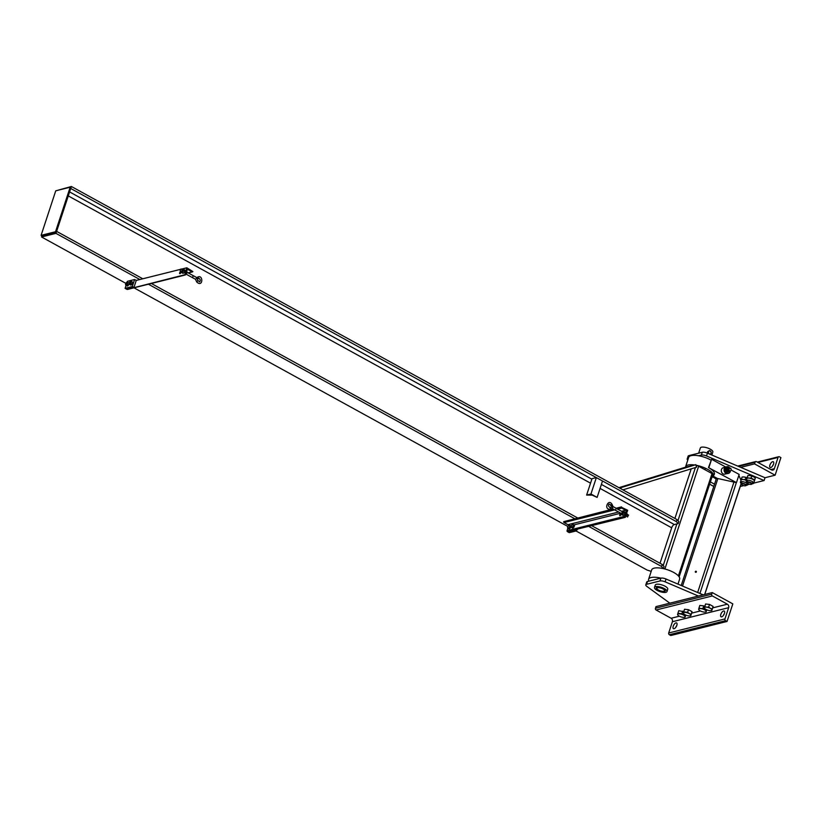 <?xml version="1.0" encoding="UTF-8"?>
<svg xmlns="http://www.w3.org/2000/svg" width="822" height="822" viewBox="0 0 822 822"><rect width="100%" height="100%" fill="white"/><g stroke="black" fill="none" stroke-linecap="round" stroke-linejoin="round"><path stroke-width="1.23" d="M710.938 460.084A14.714 5.055 -161.8 0 0 688.672 457.392L685.589 466.773A14.714 5.055 18.2 0 1 694.59 464.995M695.977 465.221A14.714 5.055 18.2 0 1 713.547 475.959A14.714 5.055 18.2 0 1 711.831 477.469M698.402 596.032L665.111 581.822A4.593 1.582 -161.8 0 0 659.984 580.959L646.575 584.298A4.593 1.582 -161.8 0 0 645.804 584.843L646.729 582.038A4.593 1.582 18.2 0 1 647.5 581.493L660.909 578.143A14.714 5.055 -161.8 0 0 648.599 579.274A14.714 5.055 -161.8 0 0 648.877 581.144M648.599 579.274L651.682 569.903A14.714 5.055 18.2 0 1 667.238 569.687A14.714 5.055 18.2 0 1 679.64 579.089L677.986 584.113M679.157 576.859L712.818 474.489A1.973 0.678 -161.8 0 0 712.027 473.595L698.659 466.249A1.973 0.678 -161.8 0 0 696.1 465.653M618.925 487.662L684.274 467.564L695.813 464.687L619.613 488.042M622.901 489.85L696.542 467.204L695.813 464.687M621.155 488.895L620.826 487.744M691.22 468.848L674.903 518.456M597.121 497.402L592.128 495.111L586.62 495.08L590.956 494.001L597.121 497.402L602.516 480.993L596.351 477.592L592.015 478.681L586.62 495.08M596.351 477.592L590.956 494.001M678.818 521.6L676.979 519.596L676.321 521.59L678.16 523.593L678.818 521.6M660.015 563.265L671.677 527.796A3.154 1.418 118.8 0 1 674.328 524.549L678.16 523.593M663.405 568.485L664.053 566.492L662.224 564.478L661.566 566.471L663.087 568.557M142.802 278.781L56.615 231.372L55.958 233.366L41.542 236.972L41.922 235.801L41.1 235.349L55.742 190.817L70.168 187.21L55.526 231.742L56.348 232.194L41.922 235.801M56.8 190.55L71.37 186.491L70.723 188.485L676.321 521.59M651.199 571.372L647.14 570.078L576.037 530.971M661.566 566.471L588.819 526.46M574.578 518.631L148.412 284.217M139.863 279.521L55.958 233.366M567.92 526.501L133.986 287.823M125.9 283.374L41.542 236.972M662.224 564.478L591.758 525.72M577.517 517.891L151.351 283.487M676.979 519.596L71.37 186.491M41.1 235.349L55.526 231.742M56.348 232.194L70.99 187.663L70.168 187.21M126.732 289.252L125.088 288.347L132.301 286.549L133.945 287.453L126.732 289.252M133.945 287.453L136.257 280.415L134.613 279.511L127.4 281.309L127.174 282.008M126.074 285.337L125.088 288.347M134.613 279.511L132.301 286.549M567.622 531.752L569.266 532.656L576.479 530.858L574.835 529.954L567.622 531.752M576.952 529.43L576.479 530.858M620.035 515.743A1.182 0.534 118.8 0 1 619.809 515.723A1.182 0.534 118.8 0 1 619.922 514.438A1.182 0.534 118.8 0 1 620.949 513.658A1.182 0.534 118.8 0 1 620.949 514.736A1.182 0.534 118.8 0 1 620.035 515.743M621.062 514.428A1.182 0.534 -61.2 0 0 620.528 515.404M627.7 510.298L625.08 517.161A0.658 0.545 -104 0 1 624.761 516.288L626.22 511.839A1.182 0.976 76 0 0 625.645 510.267L621.74 508.119A0.658 0.545 -104 0 1 621.411 507.256L627.7 510.298M567.858 528.269L567.057 530.704A0.658 0.545 76 0 0 567.386 531.567L625.388 517.326M613.109 509.003L563.717 521.662A0.658 0.545 76 0 0 564.036 522.535L567.951 524.683A1.182 0.976 -104 0 1 568.567 525.597M616.11 508.253L621.535 506.897M180.46 273.356A1.182 0.534 118.8 0 1 180.994 272.38M179.967 273.695A1.182 0.534 -61.2 0 0 180.891 272.688A1.182 0.534 -61.2 0 0 180.891 271.599A1.182 0.534 -61.2 0 0 179.854 272.38A1.182 0.534 -61.2 0 0 179.751 273.675A1.182 0.534 -61.2 0 0 179.967 273.695M186.81 267.787L184.806 274.99A0.658 0.545 76 0 0 185.515 274.692L186.974 270.233A1.182 0.976 -104 0 1 188.248 269.688L192.153 271.835A0.658 0.545 76 0 0 192.862 271.537L186.81 267.787L181.385 269.143M136.257 280.415L180.429 269.38M127.749 289.241A0.658 0.545 -104 0 1 127.112 289.406L184.498 274.825M569.43 527.447L568.701 527.94A1.706 0.771 -61.2 0 0 569.605 526.501L569.43 527.447L570.406 527.981L570.982 526.224L569.564 525.299A1.706 0.771 -61.2 0 0 568.629 525.535A1.706 0.771 -61.2 0 0 568.485 525.679A1.706 0.771 -61.2 0 0 567.725 526.974A1.706 0.771 -61.2 0 0 567.673 527.149A1.706 0.771 -61.2 0 0 567.766 528.176A1.706 0.771 -61.2 0 0 568.701 527.94L567.766 528.176L567.725 526.974L567.56 527.919M569.605 526.501A1.706 0.771 -61.2 0 0 569.564 525.299L569.605 526.501M570.406 527.981L569.173 529.101L568.208 528.567M568.629 525.535L569.369 525.042M570.982 526.224L570.016 525.69M573.037 526.542L572.307 527.036A1.706 0.771 -61.2 0 0 573.211 525.597L573.037 526.542L574.013 527.077L574.588 525.32L573.17 524.395A1.706 0.771 -61.2 0 0 572.235 524.631A1.706 0.771 -61.2 0 0 572.091 524.785A1.706 0.771 -61.2 0 0 571.331 526.07A1.706 0.771 -61.2 0 0 571.28 526.244A1.706 0.771 -61.2 0 0 571.372 527.272A1.706 0.771 -61.2 0 0 572.307 527.036L571.372 527.272L571.331 526.07L571.167 527.015M573.211 525.597A1.706 0.771 -61.2 0 0 573.17 524.395L573.211 525.597M574.013 527.077L572.78 528.197L571.814 527.662M572.235 524.631L572.965 524.138M574.588 525.32L573.622 524.785M577.26 529.769L576.53 530.252M125.91 283.6L126.598 282.706L125.91 283.6M125.879 284.124L126.67 282.686M127.996 282.562L127.554 282.172A1.706 0.771 118.8 0 1 127.585 283.374L127.996 282.562L129.157 283.2L128.982 284.145A1.706 0.771 -61.2 0 0 129.033 283.97L129.033 283.96M128.232 285.44L128.222 285.44A1.706 0.771 -61.2 0 0 128.232 285.44A1.706 0.771 -61.2 0 0 128.982 284.145L128.571 284.957L127.41 284.32L127.585 283.374A1.706 0.771 118.8 0 1 126.68 284.813A1.706 0.771 118.8 0 1 125.745 285.049A1.706 0.771 118.8 0 1 125.653 284.022A1.706 0.771 118.8 0 1 125.715 283.847A1.706 0.771 118.8 0 1 126.465 282.552A1.706 0.771 118.8 0 1 126.609 282.408A1.706 0.771 118.8 0 1 127.554 282.172L126.609 282.408M127.348 281.915L129.157 283.2L128.982 284.145M128.078 285.583L128.571 284.957L127.348 286.077L126.187 285.44L127.41 284.32M127.04 282.624L126.023 284.463M125.54 284.792L125.715 283.847L126.187 285.44M129.486 283.23L130.277 281.782M129.516 282.696L130.205 281.802L129.516 282.696M131.602 281.658L131.16 281.278A1.706 0.771 118.8 0 1 131.191 282.48L131.602 281.658L132.763 282.295L132.589 283.241A1.706 0.771 -61.2 0 0 132.64 283.066L132.64 283.066M131.16 281.278L130.215 281.504A1.706 0.771 118.8 0 1 131.16 281.278M130.955 281.011L132.763 282.295L132.589 283.241L130.955 285.172L129.794 284.535L131.191 282.48A1.706 0.771 118.8 0 1 130.287 283.909A1.706 0.771 118.8 0 1 129.352 284.145L129.794 284.535M131.828 284.546L131.839 284.535A1.706 0.771 -61.2 0 0 131.839 284.535A1.706 0.771 -61.2 0 0 132.589 283.241M130.215 281.504L129.722 282.131L130.215 281.504A1.706 0.771 118.8 0 0 130.071 281.658L130.071 281.648A1.706 0.771 118.8 0 0 129.311 282.943L129.352 284.145A1.706 0.771 118.8 0 1 129.26 283.117A1.706 0.771 118.8 0 1 129.311 282.943L129.146 283.888M131.017 283.426L132.178 284.063L131.684 284.679M130.636 281.72L129.629 283.569M610.972 505.622L612.822 506.239L610.972 505.622M610.705 504.77L612.554 505.417C609.04 497.022 603.029 509.414 609.883 509.229L610.838 508.13L610.571 507.338L610.037 507.626C608.352 506.321 608.054 505.15 609.153 504.122L610.705 504.77M626.241 516.226L627.597 516.976L628.409 515.117M610.561 507.349L613.181 506.65L612.174 508.489M625.049 516.606L626.775 515.569A1.706 0.771 118.8 0 1 626.395 516.072A1.706 0.771 118.8 0 1 626.374 516.093L626.395 516.072M625.778 516.144L627.176 514.675L626.775 513.092M626.395 514.253L627.176 514.675L627.268 514.048M627.207 514.562A1.706 0.771 118.8 0 1 627.196 514.603A1.706 0.771 118.8 0 1 626.775 515.569M623.754 511.428L623.651 512.055A1.706 0.771 -61.2 0 0 623.097 511.5L624.915 512.065L624.956 513.452L625.049 512.825M624.987 513.339A1.706 0.771 118.8 0 1 624.977 513.38A1.706 0.771 118.8 0 1 624.556 514.346L624.956 513.452L623.795 512.815L623.148 513.575A1.706 0.771 -61.2 0 0 623.651 512.055L623.795 512.815M621.668 514.747L621.524 513.986A1.706 0.771 -61.2 0 0 622.09 514.541L622.829 515.384L623.908 515.117L622.09 514.541A1.706 0.771 -61.2 0 0 623.148 513.575L622.747 514.48M621.555 513.647A1.706 0.771 -61.2 0 0 621.524 513.986L621.627 513.36M624.556 514.346L623.908 515.117L624.556 514.346A1.706 0.771 118.8 0 1 624.175 514.849A1.706 0.771 118.8 0 1 624.155 514.87M622.028 512.466L623.097 511.5A1.706 0.771 -61.2 0 0 622.562 511.808M613.181 506.65L616.274 508.345L615.257 510.185L622.285 513.956L623.097 512.096L616.068 508.325M197.013 278.339L198.41 278.617L196.694 277.661M197.65 280.21L199.582 281.864C200.681 280.528 200.424 279.357 198.832 278.339L197.239 277.384C203.455 273.356 203.322 288.152 196.746 281.997L195.451 279.213L192.461 277.641L193.283 275.781M196.366 277.476L196.633 278.268L195.554 279.336M180.943 268.989L180.131 270.849L180.943 268.989M197.968 280.415L196.746 281.997M182.69 272.421L183.09 271.527A1.706 0.771 118.8 0 1 182.022 272.493L183.84 273.058L182.761 273.336L182.022 272.493A1.706 0.771 118.8 0 1 181.467 271.938A1.706 0.771 118.8 0 1 181.487 271.599M183.686 269.38L183.029 269.441A1.706 0.771 118.8 0 1 183.583 270.006A1.706 0.771 118.8 0 1 183.09 271.527L183.686 269.38L184.847 270.017L184.488 272.298A1.706 0.771 -61.2 0 0 184.909 271.332A1.706 0.771 -61.2 0 0 184.919 271.291L184.929 271.25M184.991 270.777L184.888 271.404L183.727 270.767M184.087 272.812A1.706 0.771 -61.2 0 0 184.107 272.791A1.706 0.771 -61.2 0 0 184.488 272.298L183.84 273.058L184.488 272.298M182.505 269.76A1.706 0.771 118.8 0 1 183.029 269.441L181.96 270.407M181.138 269.01L183.039 270.048L182.022 271.887L180.131 270.849M181.559 271.301L181.6 272.699M186.717 271.044L186.707 273.521A1.706 0.771 -61.2 0 0 187.139 272.544A1.706 0.771 -61.2 0 0 187.149 272.503L187.139 272.544M187.21 272L187.108 272.627L186.337 272.195M186.306 274.034A1.706 0.771 -61.2 0 0 186.327 274.014A1.706 0.771 -61.2 0 0 186.707 273.521L184.981 274.548M186.707 273.521L185.71 274.086M698.628 455.768L701.361 455.09A4.593 1.582 18.2 0 1 706.499 455.953L764.1 480.531L753.682 483.131M775.115 475.198L780.9 457.618L779.462 456.827A1.315 1.079 76 0 0 778.044 457.433L774.345 468.684A2.63 2.168 -104 0 1 771.519 469.896L756.507 461.645A1.315 1.079 76 0 0 755.099 462.252L754.555 463.885L775.115 475.198L765.025 477.726L707.423 453.148A4.593 1.582 -161.8 0 0 702.286 452.275L688.877 455.624A4.593 1.582 -161.8 0 0 688.117 456.169L687.192 458.974A4.593 1.582 18.2 0 1 687.952 458.429L688.363 458.337M765.025 477.726L764.1 480.531M687.767 460.166A4.593 1.582 18.2 0 1 687.192 458.974M749.448 484.189L747.917 484.579M743.684 485.638L740.242 486.49M659.984 580.959L660.909 578.143A4.593 1.582 18.2 0 1 666.036 579.017L703.139 594.84M645.804 584.843A4.593 1.582 -161.8 0 0 646.822 586.394L669.838 603.163M696.018 571.249A0.596 0.534 157.6 0 1 696.039 572.266A0.596 0.534 157.6 0 1 695.422 571.434A0.596 0.534 157.6 0 1 696.018 571.249M695.484 572.235A0.596 0.534 157.6 0 1 696.409 571.855M740.992 480.408L738.875 475.28M678.119 615.38L677.616 614.383A3.946 1.356 -161.8 0 0 678.201 615.452A3.946 1.356 -161.8 0 0 679.198 616.13A3.946 1.356 -161.8 0 0 682.948 617.322A3.946 1.356 -161.8 0 0 683.996 617.353A3.946 1.356 -161.8 0 0 685.116 616.788A3.946 1.356 -161.8 0 0 683.524 615.051L685.414 615.709L685.024 617.23L684.068 617.343M683.729 611.702L678.767 610.695L677.903 613.315L681.849 613.757L683.524 615.051A3.946 1.356 -161.8 0 0 679.773 613.849A3.946 1.356 -161.8 0 0 677.616 614.383L677.903 613.315M682.712 611.136L681.849 613.757M685.64 615.02L685.414 615.709M685.743 615.062L685.024 617.23M683.894 613.942L683.38 612.945A3.946 1.356 -161.8 0 0 683.966 614.013A3.946 1.356 -161.8 0 0 684.973 614.681A3.946 1.356 -161.8 0 0 688.723 615.884A3.946 1.356 -161.8 0 0 689.761 615.914A3.946 1.356 -161.8 0 0 690.891 615.349A3.946 1.356 -161.8 0 0 689.298 613.602L691.179 614.27L690.799 615.791L689.843 615.904M690.799 615.791L692.042 611.65L688.476 609.698L684.531 609.256L683.678 611.876L687.624 612.308L689.298 613.602A3.946 1.356 -161.8 0 0 685.548 612.411A3.946 1.356 -161.8 0 0 683.38 612.945L683.678 611.876M688.476 609.698L687.624 612.308M692.042 611.65L691.179 614.27M708.677 607.057L706.601 607.15A3.946 1.356 18.2 0 1 710.352 608.342L708.677 607.057L709.54 604.437L713.095 606.4L711.944 610.088A3.946 1.356 18.2 0 1 710.825 610.654A3.946 1.356 18.2 0 1 709.776 610.623A3.946 1.356 18.2 0 1 706.026 609.431A3.946 1.356 18.2 0 1 705.029 608.753A3.946 1.356 18.2 0 1 704.444 607.684A3.946 1.356 18.2 0 1 706.601 607.15L704.731 606.615L704.351 608.136L704.947 608.681M710.352 608.342A3.946 1.356 18.2 0 1 711.944 610.088L712.242 609.01L710.352 608.342M709.54 604.437L705.595 603.995L704.731 606.615M710.896 610.643L711.852 610.53M713.095 606.4L712.242 609.01M702.913 608.496L700.837 608.588A3.946 1.356 18.2 0 1 704.588 609.79L702.913 608.496L703.766 605.876L704.793 606.441M698.967 608.054L698.669 609.133A3.946 1.356 18.2 0 1 700.837 608.588L698.967 608.054L699.82 605.434L703.766 605.876M706.797 609.801L706.088 611.969L706.468 610.448L704.588 609.79A3.946 1.356 18.2 0 1 706.18 611.527A3.946 1.356 18.2 0 1 705.05 612.092A3.946 1.356 18.2 0 1 704.012 612.071A3.946 1.356 18.2 0 1 700.262 610.869A3.946 1.356 18.2 0 1 699.255 610.191A3.946 1.356 18.2 0 1 698.669 609.133L699.183 610.119M706.694 609.76L706.468 610.448M705.132 612.092L706.088 611.969M741.495 484.25A2.63 0.904 18.2 0 1 741.362 484.066A2.63 0.904 18.2 0 1 741.29 483.696A2.63 0.904 18.2 0 1 744.064 483.665A2.63 0.904 18.2 0 1 746.284 485.34A2.63 0.904 18.2 0 1 746.006 485.597A2.63 0.904 18.2 0 1 745.78 485.658M742.43 485.124A2.302 0.791 18.2 0 1 741.567 484.415A2.302 0.791 18.2 0 1 743.941 484.066A2.302 0.791 18.2 0 1 745.636 485.751A2.302 0.791 18.2 0 1 742.43 485.124M741.341 483.542A3.946 1.356 18.2 0 1 740.406 482.175A3.946 1.356 18.2 0 1 744.578 482.113A3.946 1.356 18.2 0 1 747.897 484.631A3.946 1.356 18.2 0 1 746.335 485.186M747.856 478.178L744.105 476.976A3.946 1.356 18.2 0 1 747.095 477.798M745.975 477.51L745.328 479.462L747.013 480.757M742.985 476.955A3.946 1.356 18.2 0 1 743.067 476.945A3.946 1.356 18.2 0 1 744.105 476.976L742.03 477.068L741.393 479.021L743.252 479.555A3.946 1.356 -161.8 0 0 741.105 480.069A3.946 1.356 -161.8 0 0 741.095 480.099L741.393 479.021M746.284 480.397A3.946 1.356 -161.8 0 0 743.252 479.555L745.328 479.462M743.067 476.945L742.03 477.068M747.27 482.812A2.63 0.904 18.2 0 1 747.126 482.627A2.63 0.904 18.2 0 1 747.064 482.257A2.63 0.904 18.2 0 1 749.839 482.216A2.63 0.904 18.2 0 1 752.048 483.901A2.63 0.904 18.2 0 1 751.781 484.158A2.63 0.904 18.2 0 1 751.555 484.22M748.195 483.685A2.302 0.791 18.2 0 1 747.342 482.976A2.302 0.791 18.2 0 1 749.705 482.617A2.302 0.791 18.2 0 1 751.4 484.312A2.302 0.791 18.2 0 1 748.195 483.685M747.116 482.103A3.946 1.356 18.2 0 1 746.181 480.736A3.946 1.356 18.2 0 1 750.342 480.675A3.946 1.356 18.2 0 1 753.661 483.192A3.946 1.356 18.2 0 1 752.099 483.747M754.668 479.976L755.305 478.024L753.63 476.739L751.74 476.072L751.103 478.024L754.668 479.976L754.277 481.497L755.305 478.024L754.627 477.407A3.946 1.356 18.2 0 1 754.699 477.479M751.74 476.072L749.87 475.537A3.946 1.356 18.2 0 1 753.63 476.739A3.946 1.356 18.2 0 1 754.627 477.407M748.76 475.517A3.946 1.356 18.2 0 1 748.832 475.506A3.946 1.356 18.2 0 1 749.87 475.537L747.794 475.63L747.157 477.582L749.027 478.116A3.946 1.356 -161.8 0 0 746.869 478.62A3.946 1.356 -161.8 0 0 746.859 478.651L747.157 477.582M753.661 483.192L754.36 481.086A3.946 1.356 -161.8 0 0 754.37 481.055A3.946 1.356 -161.8 0 0 752.777 479.318A3.946 1.356 -161.8 0 0 749.027 478.116L751.103 478.024M748.832 475.506L747.794 475.63M721.665 616.849A3.288 1.48 118.8 0 1 721.048 616.798A3.288 1.48 118.8 0 1 721.336 613.202A3.288 1.48 118.8 0 1 724.213 611.044A3.288 1.48 118.8 0 1 724.203 614.055A3.288 1.48 118.8 0 1 721.665 616.849M724.336 613.726A3.288 1.48 -61.2 0 0 723.381 615.462M668.697 632.981A1.315 1.079 76 0 0 669.344 634.718L670.783 635.509L727.028 621.463L725.59 620.672A1.315 1.079 -104 0 1 724.953 618.935L728.652 607.684A2.63 2.168 76 0 0 727.367 604.201L712.355 595.95A1.315 1.079 -104 0 1 711.708 594.214L712.253 592.57L655.997 606.615L655.453 608.259A1.315 1.079 76 0 0 656.1 609.996L671.112 618.257A2.63 2.168 -104 0 1 672.396 621.73L668.697 632.981L724.953 618.935M674.061 628.738A3.288 1.48 118.8 0 1 673.444 628.686A3.288 1.48 118.8 0 1 673.732 625.09A3.288 1.48 118.8 0 1 676.609 622.932A3.288 1.48 118.8 0 1 676.609 625.943A3.288 1.48 118.8 0 1 674.061 628.738M676.742 625.624A3.288 1.48 -61.2 0 0 675.787 627.35M712.253 592.57L732.813 603.882L727.028 621.463M772.68 461.676A3.288 1.48 -61.2 0 0 770.142 464.481A3.288 1.48 -61.2 0 0 770.132 467.492A3.288 1.48 -61.2 0 0 773.009 465.324A3.288 1.48 -61.2 0 0 773.297 461.728A3.288 1.48 -61.2 0 0 772.68 461.676M772.475 466.156A3.288 1.48 118.8 0 1 773.43 464.42M713.784 486.449L709.633 484.168M754.555 463.885L740.714 467.348M663.323 588.85A4.726 1.623 18.2 0 1 665.224 590.977A4.726 1.623 18.2 0 1 660.22 591.039A4.726 1.623 18.2 0 1 656.233 588.018A4.726 1.623 18.2 0 1 663.323 588.85M664.34 588.593A6.566 2.261 -161.8 0 0 654.487 587.442A6.566 2.261 -161.8 0 0 660.025 591.645A6.566 2.261 -161.8 0 0 666.971 591.552A6.566 2.261 -161.8 0 0 664.34 588.593M654.487 587.442L655.257 585.1A6.566 2.261 18.2 0 1 665.111 586.25A6.566 2.261 18.2 0 1 667.741 589.199L666.971 591.552M656.49 587.689A4.593 1.582 -161.8 0 0 656.644 588.244A4.593 1.582 -161.8 0 0 656.86 588.542M664.423 591.018A4.593 1.582 -161.8 0 0 664.772 590.915A4.593 1.582 -161.8 0 0 665.214 590.556M662.964 588.942A4.069 1.397 18.2 0 1 664.176 591.162A4.069 1.397 18.2 0 1 660.292 590.823A4.069 1.397 18.2 0 1 656.973 588.799A4.069 1.397 18.2 0 1 658.494 587.658A4.069 1.397 18.2 0 1 662.964 588.942M711.852 455.039L712.828 452.09A6.566 2.261 -161.8 0 0 707.29 447.887A6.566 2.261 -161.8 0 0 700.344 447.98L698.638 453.189M709.294 453.98L708.389 452.583A1.706 1.408 76 0 0 709.129 453.867M711.205 452.336L710.701 453.857A1.706 1.408 76 0 0 708.893 451.062L710.3 450.939L711.205 452.336M708.174 451.627L708.893 451.062A1.706 1.408 76 0 0 708.389 452.583L708.174 451.627L707.495 451.802L709.448 450.528M709.746 454.134A1.706 1.408 76 0 0 710.701 453.857L709.982 454.422M707.495 451.802L707.691 453.261M714.534 484.179L710.372 481.898M712.849 476.914L716.219 479.051M716.322 477.901L716.065 478.681M725.723 467.04L711.605 459.272L708.472 467.584A14.714 5.055 18.2 0 1 714.369 474.202A14.714 5.055 18.2 0 1 713.876 474.972M713.393 476.298L717.216 478.394L736.461 482.637L708.472 467.584M731.118 470.009L739.153 474.428L736.461 482.637M711.605 459.272L708.903 467.471M725.364 467.235L723.237 467.769A3.288 2.713 76 0 0 721.459 469.537A3.288 2.713 76 0 0 722.024 472.948A3.288 2.713 76 0 0 724.829 474.14L726.956 473.606M726.453 466.855A3.411 2.815 76 0 0 726.083 466.917A3.411 2.815 76 0 0 724.244 468.766A3.411 2.815 76 0 0 724.829 472.311A3.411 2.815 76 0 0 727.747 473.544A3.411 2.815 76 0 0 728.097 473.431M730.47 470.708A3.411 2.815 -104 0 1 728.467 473.369A3.411 2.815 -104 0 1 725.549 472.136A3.411 2.815 -104 0 1 724.963 468.581A3.411 2.815 -104 0 1 726.812 466.742A3.411 2.815 -104 0 1 729.422 467.615M730.491 470.657L730.028 471.766L729.135 471.828A2.106 1.736 76 0 0 730.481 470.687M729.135 471.828L728.035 471.941L727.491 470.924A2.106 1.736 76 0 0 729.135 471.828M729.844 468.15A2.106 1.736 76 0 0 727.203 468.848L727.46 467.79L726.453 468.037L725.734 470.205L727.028 472.188L728.035 471.941M727.028 472.188L730.028 471.766M727.203 468.848A2.106 1.736 76 0 0 727.491 470.924L726.74 469.948L727.203 468.848M729.772 468.16L728.528 468.478A1.315 1.079 76 0 0 729.165 471.027L730.409 470.718A1.315 1.079 -104 0 1 729.772 468.16A1.315 1.079 -104 0 1 730.409 470.718M727.46 467.79L729.453 467.605L730.203 468.581M725.734 470.205L726.74 469.948M698.659 466.249L664.875 568.988M695.412 467.554L677.955 520.665M676.886 523.912L663.2 565.546M712.027 473.595L678.397 575.893M671.677 527.796L600.07 488.412M590.545 483.172L68.277 195.903M674.328 524.549L601.385 484.425M591.85 479.185L69.593 191.916M567.057 530.704L624.761 516.288M567.386 531.567L625.08 517.161M570.509 525.751L571.588 525.484M574.116 524.847L620.744 513.205M624.936 512.157L626.22 511.839M564.036 522.535L614.702 509.876M617.702 509.126L621.74 508.119M567.951 524.683L618.606 512.024M621.607 511.284L625.645 510.267M563.717 521.662L613.51 509.229M616.51 508.479L621.411 507.256M127.112 289.406L184.806 274.99M187.097 269.976L188.248 269.688M188.115 272.842L192.153 271.835M706.499 455.953L707.423 453.148M702.286 452.275L701.361 455.09M687.952 458.429L688.877 455.624M666.036 579.017L665.111 581.822M647.5 581.493L646.575 584.298M682.527 586.045L717.873 478.538M704.659 594.47L741.167 483.418M699.912 593.463L736.358 482.606M697.652 592.498L733.954 482.082M725.59 620.672L669.344 634.718M712.355 595.95L656.1 609.996M711.708 594.214L655.453 608.259M727.367 604.201L712.736 607.859M700.395 610.941L691.672 613.12M679.332 616.202L671.112 618.257M728.652 607.684L672.396 621.73M778.044 457.433L757.976 462.447M774.345 468.684L770.892 469.547M755.099 462.252L738.485 466.393M713.547 475.959L714.431 473.277M185.155 275.041L127.461 289.457M192.512 271.887L188.289 272.945M612.822 506.239L612.544 505.396M610.797 505.818L610.53 504.975M628.604 515.127L627.248 514.387M612.39 508.499L609.975 509.208M615.257 510.185L612.267 508.541M198.41 278.617L199.068 278.288M196.633 277.692L197.29 277.353M196.561 277.487L187.18 272.329M186.173 274.178L192.461 277.641M197.948 280.343L196.664 277.61M681.222 585.49L716.558 478.024M704.752 594.44L741.239 483.47M746.284 485.34L746.962 483.264M741.29 483.696L741.968 481.62M741.105 480.069L740.406 482.175M748.205 483.685L747.897 484.631M752.048 483.901L752.736 481.826M747.064 482.257L747.743 480.182M746.869 478.62L746.181 480.736M757.309 462.087L778.753 456.724M737.694 466.064L755.808 461.543M664.176 591.162L664.772 590.915M656.973 588.799L656.644 588.244M704.957 469.711L705.44 468.232M659.511 578.493L659.717 577.876M727.747 473.544L728.467 473.369M726.083 466.917L726.812 466.742"/></g></svg>
